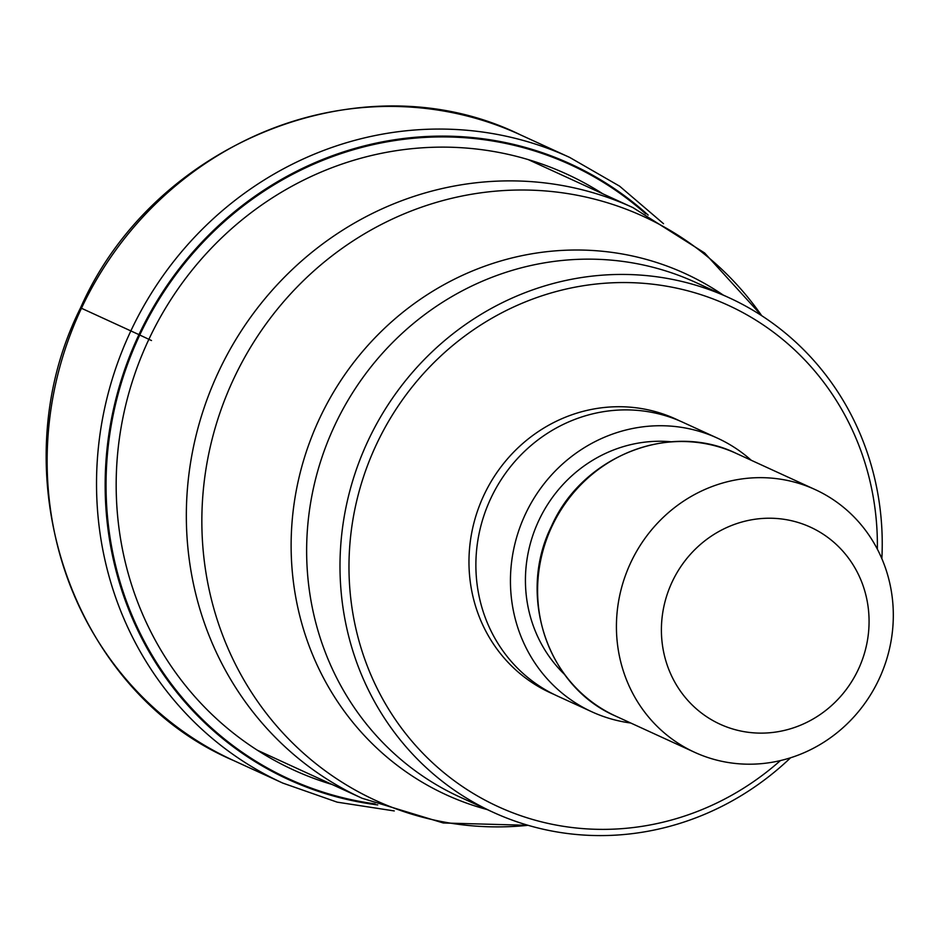 <?xml version="1.0" encoding="UTF-8"?>
<svg xmlns="http://www.w3.org/2000/svg" width="940" height="940" viewBox="0 0 940 940"><rect width="100%" height="100%" fill="white"/><g stroke="black" fill="none" stroke-linecap="round" stroke-linejoin="round"><path stroke-width="1.41" d="M645.686 213.803A337.812 320.54 114.6 0 0 139.755 335.016A669.856 2.209 25.2 0 1 148.884 339.316L151.493 340.538M375.142 803.888A337.812 320.54 -65.4 0 1 139.755 335.016L138.944 334.628A338.565 321.257 -65.4 0 1 648.165 215.096M790.587 757.769A283.034 268.558 -65.4 0 1 493.147 812.289A283.034 268.558 -65.4 0 1 490.598 811.102A283.034 268.558 -65.4 0 1 368.233 440.402A283.034 268.558 -65.4 0 1 729.064 297.733A283.034 268.558 -65.4 0 1 731.614 298.92A283.034 268.558 -65.4 0 1 881.861 558.677M780.435 760.566A275.808 261.708 -65.4 0 1 495.744 805.521A275.808 261.708 -65.4 0 1 376.505 444.268A275.808 261.708 -65.4 0 1 730.615 306.405A275.808 261.708 -65.4 0 1 877.361 549.16M717.396 438.122L682.84 422.283A150.553 142.857 114.6 0 0 490.903 498.165A150.553 142.857 114.6 0 0 557.35 695.988L591.906 711.827A150.553 142.857 -65.4 0 1 525.46 514.015A150.553 142.857 -65.4 0 1 717.396 438.122A150.553 142.857 -65.4 0 1 751.248 460.271M630.775 723.025A150.553 142.857 -65.4 0 1 591.906 711.827M630.846 562.402A144.525 137.134 -65.4 0 1 815.098 489.552A144.525 137.134 -65.4 0 1 816.402 490.151A144.525 137.134 -65.4 0 1 878.888 679.456A144.525 137.134 -65.4 0 1 694.636 752.306A144.525 137.134 -65.4 0 1 693.332 751.695A144.525 137.134 -65.4 0 1 630.846 562.402M672.218 581.778A108.394 102.86 -65.4 0 1 811.385 527.598A108.394 102.86 -65.4 0 1 858.255 669.574A108.394 102.86 -65.4 0 1 719.088 723.753A108.394 102.86 -65.4 0 1 672.218 581.778M81.463 308.261L138.944 334.628A338.565 321.257 -65.4 0 0 377.739 804.922M602.881 193.84A327.755 310.999 114.6 0 0 148.884 339.316A327.755 310.999 -65.4 0 0 332.079 784.489M520.243 134.749A344.157 326.556 114.6 0 0 81.475 308.226A344.157 326.556 114.6 0 0 233.379 760.437C70.805 691.159 -2.35 473.126 80.582 307.815C154.16 141.012 363.851 58.01 520.243 134.749L569.628 157.391A344.157 326.556 -65.4 0 0 130.871 330.868A344.157 326.556 -65.4 0 0 282.764 783.079L233.379 760.437M257.407 750.249L362.159 798.283A324.887 308.273 -65.4 0 1 218.762 371.382A324.887 308.273 -65.4 0 1 632.961 207.623L528.21 159.6M761.706 315.687A321.221 304.807 114.6 0 0 233.907 378.373A321.221 304.807 114.6 0 0 528.057 825.308M487.179 809.563A286.688 272.036 -65.4 0 1 319.588 418.441A286.688 272.036 -65.4 0 1 319.741 418.124A286.688 272.036 -65.4 0 1 723.107 294.995M729.064 297.733L695.718 282.447A283.034 268.558 114.6 0 0 334.875 425.103A283.034 268.558 114.6 0 0 334.734 425.421A283.034 268.558 114.6 0 0 459.801 797.002L493.147 812.289M679.361 420.744A150.553 142.857 114.6 0 0 483.994 494.992A150.553 142.857 114.6 0 0 553.918 694.355M671.301 441.788A134.89 127.993 114.6 0 0 538.89 520.349A134.89 127.993 114.6 0 0 564.611 674.509M552.015 526.259A144.525 137.134 114.6 0 0 615.806 716.163C547.527 687.07 516.73 595.514 551.569 526.059C582.483 455.971 670.596 421.179 736.279 453.409A144.525 137.134 114.6 0 0 552.015 526.259M663.523 223.708L619.577 186.155L569.628 157.391M282.764 783.079L337.154 802.149L394.283 810.938M362.159 798.283L443.292 822.982L528.104 825.32M632.961 207.623L704.624 252.978L761.752 315.723M736.279 453.409L815.098 489.552M615.806 716.163L694.636 752.306"/></g></svg>
